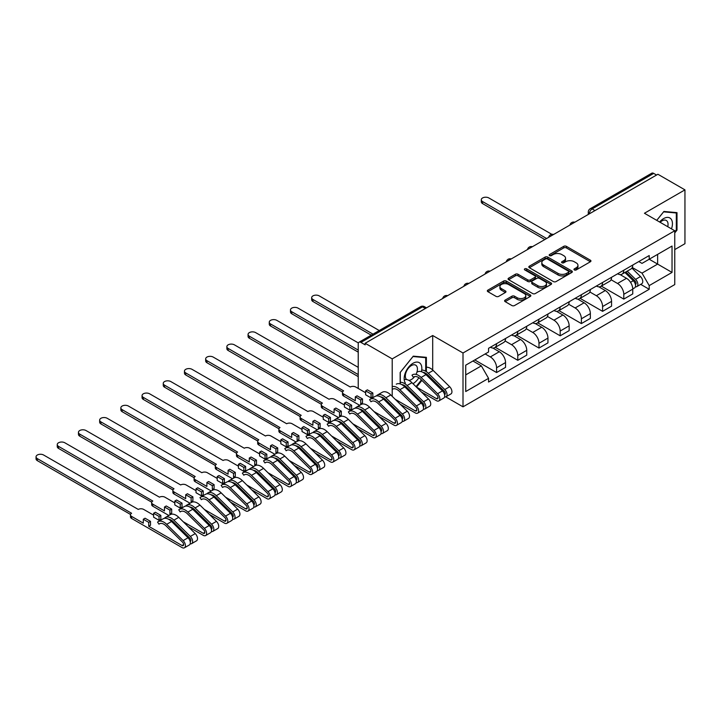 <?xml version="1.0" encoding="UTF-8"?>
<svg xmlns="http://www.w3.org/2000/svg" width="721" height="721" viewBox="0 0 721 721"><rect width="100%" height="100%" fill="white"/><g stroke="black" fill="none" stroke-linecap="round" stroke-linejoin="round"><path stroke-width="1.08" d="M574.358 269.933A1.325 0.766 0 0 0 576.223 269.933L590.4 261.75A1.884 1.091 0 0 0 590.95 260.975A1.884 1.091 0 0 0 590.4 260.209L566.391 246.339A1.884 1.091 0 0 0 563.723 246.339L549.546 254.522A1.325 0.766 0 0 0 549.159 255.063A1.325 0.766 0 0 0 549.546 255.604A1.325 0.766 0 0 0 551.412 255.604L553.25 254.54A6.038 3.488 0 0 1 561.785 254.54L563.786 255.703A6.038 3.488 0 0 1 565.552 258.163A6.038 3.488 0 0 1 563.786 260.632L561.956 261.687A1.325 0.766 0 0 0 561.569 262.228A1.325 0.766 0 0 0 561.956 262.768A1.325 0.766 0 0 0 563.822 262.768L565.652 261.705A6.038 3.488 0 0 1 574.195 261.705L576.196 262.859A6.038 3.488 0 0 1 577.963 265.328A6.038 3.488 0 0 1 576.196 267.788L574.358 268.852A1.325 0.766 0 0 0 573.97 269.393A1.325 0.766 0 0 0 574.358 269.933L574.358 268.852M505.16 300.098A1.884 1.091 0 0 0 504.601 300.873A1.884 1.091 0 0 0 505.16 301.639L511.892 305.533A1.884 1.091 0 0 0 514.56 305.533L530.305 296.439A1.884 1.091 0 0 0 530.854 295.673A1.884 1.091 0 0 0 530.305 294.907L506.286 281.037A1.884 1.091 0 0 0 503.618 281.037L487.883 290.13A1.884 1.091 0 0 0 487.324 290.896A1.884 1.091 0 0 0 487.883 291.672L496.021 296.367A1.884 1.091 0 0 0 498.689 296.367L505.421 292.474A1.884 1.091 0 0 0 505.971 291.708A1.884 1.091 0 0 0 505.421 290.933L501.383 288.607A5.047 2.911 0 0 1 499.905 286.543A5.047 2.911 0 0 1 503.024 283.858A5.047 2.911 0 0 1 508.521 284.489L524.329 293.609A5.047 2.911 0 0 1 525.807 295.673A5.047 2.911 0 0 1 522.698 298.368A5.047 2.911 0 0 1 517.191 297.737L514.56 296.214A1.884 1.091 0 0 0 511.892 296.214L505.16 300.098L505.16 301.639M463.008 353.002L432.699 335.508L392.206 358.887L365.159 343.268L657.903 174.257L684.95 189.866L644.448 213.254L674.757 230.756L463.008 353.002L463.008 406.833L674.757 284.579L674.757 230.756M553.377 281.578A1.884 1.091 0 0 0 556.053 281.578L571.789 272.493A1.884 1.091 0 0 0 572.339 271.718A1.884 1.091 0 0 0 571.789 270.952L547.78 257.082A1.884 1.091 0 0 0 545.112 257.082L529.367 266.175A1.884 1.091 0 0 0 528.817 266.941A1.884 1.091 0 0 0 529.367 267.716L553.377 281.578M525.294 270.213A1.325 0.766 0 0 1 526.636 270.402L551.024 284.48L535.306 293.555A1.884 1.091 0 0 1 532.639 293.555L508.62 279.694L508.62 278.153A1.884 1.091 0 0 0 508.071 278.919A1.884 1.091 0 0 0 508.62 279.694M508.62 278.153L515.362 274.259A1.884 1.091 0 0 1 518.029 274.259L527.763 279.883A1.884 1.091 0 0 0 530.44 279.883L534.901 277.306A1.884 1.091 0 0 0 535.46 276.531A1.884 1.091 0 0 0 534.901 275.764L524.762 269.906A1.325 0.766 0 0 1 524.383 269.375A1.325 0.766 0 0 1 525.194 268.663A1.325 0.766 0 0 1 526.636 268.834L551.042 282.929A1.884 1.091 0 0 1 551.601 283.695A1.884 1.091 0 0 1 551.042 284.471L551.042 282.929M674.757 249.583L684.95 243.698L684.95 189.866M445.767 396.874L463.008 406.833M402.669 406.671L403.553 406.166M423.876 394.432L424.75 393.918M365.159 343.268L365.159 344.845L360.942 342.412A3.848 2.217 -120 0 0 359.022 342.223A3.848 2.217 -120 0 0 358.229 343.98L358.229 388.394A3.848 2.217 -120 0 0 358.229 388.466M392.206 358.887L392.206 396.343M392.206 406.157L392.206 407.608M594.978 210.586L592.121 208.937A3.848 2.217 60 0 0 590.202 208.748L651.766 173.202A3.848 2.217 60 0 1 653.695 173.391L592.121 208.937A3.848 2.217 120 0 0 589.408 213.65L589.408 213.804M656.543 175.041L653.695 173.391M623.791 270.222A8.841 5.101 60 0 1 621.962 274.187L630.929 269.014A8.841 5.101 -120 0 0 632.759 265.04M611.057 279.739L617.537 283.479A8.841 5.101 60 0 1 623.791 294.312L632.759 289.13A8.841 5.101 -120 0 0 626.513 278.306L620.087 274.593M632.759 289.13L632.759 293.916L623.791 299.098L601.305 286.111M621.962 274.187A8.841 5.101 60 0 1 617.609 273.791M623.791 294.312L623.791 299.098M602.585 282.461A8.841 5.101 60 0 1 600.755 286.426L609.732 281.253A8.841 5.101 -120 0 0 611.561 277.279M580.108 298.359L602.594 311.337L611.561 306.155L611.561 301.369A8.841 5.101 -120 0 0 605.307 290.545L598.89 286.841M600.755 286.426A8.841 5.101 60 0 1 596.402 286.03M589.859 291.978L596.339 295.718A8.841 5.101 60 0 1 602.594 306.551L602.594 311.337M581.387 294.7A8.841 5.101 60 0 1 579.558 298.674L588.525 293.492A8.841 5.101 -120 0 0 590.355 289.527M558.901 310.598L581.387 323.576L590.355 318.403L590.355 313.617A8.841 5.101 -120 0 0 584.109 302.784L577.683 299.08M579.558 298.674A8.841 5.101 60 0 1 575.205 298.269M568.653 304.226L575.133 307.966A8.841 5.101 60 0 1 581.387 318.79L581.387 323.576M560.181 306.939A8.841 5.101 60 0 1 558.351 310.913L567.328 305.731A8.841 5.101 -120 0 0 569.157 301.766M537.704 322.837L560.19 335.815L569.157 330.642L569.157 325.856A8.841 5.101 -120 0 0 562.903 315.023L556.486 311.319M558.351 310.913A8.841 5.101 60 0 1 553.998 310.517M547.455 316.465L553.935 320.205A8.841 5.101 60 0 1 560.19 331.029L560.19 335.815M538.984 319.187A8.841 5.101 60 0 1 537.154 323.152L546.121 317.97A8.841 5.101 -120 0 0 547.951 314.005M516.497 335.076L538.984 348.063L547.951 342.881L547.951 338.095A8.841 5.101 -120 0 0 541.705 327.262L535.279 323.558M537.154 323.152A8.841 5.101 60 0 1 532.801 322.756M526.258 328.704L532.729 332.444A8.841 5.101 60 0 1 538.984 343.277L538.984 348.063M517.786 331.426A8.841 5.101 60 0 1 515.948 335.391L524.924 330.218A8.841 5.101 -120 0 0 526.754 326.243M495.3 347.315L517.786 360.302L526.754 355.12L526.754 350.334A8.841 5.101 -120 0 0 520.499 339.51L514.082 335.797M515.948 335.391A8.841 5.101 60 0 1 511.595 334.995M505.051 340.943L511.531 344.683A8.841 5.101 60 0 1 517.786 355.516L517.786 360.302M496.58 343.665A8.841 5.101 60 0 1 494.75 347.63L503.718 342.457A8.841 5.101 -120 0 0 505.547 338.482M474.769 359.95L496.58 372.541L505.547 367.359L505.547 362.573A8.841 5.101 -120 0 0 499.302 351.749L492.876 348.036M494.75 347.63A8.841 5.101 60 0 1 490.397 347.234M485.161 353.948L490.325 356.922A8.841 5.101 60 0 1 496.58 367.755L496.58 372.541M638.806 261.552L642.005 263.39L672.035 246.05L657.633 254.369L657.633 264.102L642.005 273.124L632.263 267.5M465.73 374.893L481.358 365.871L488.559 378.345L465.73 391.53L465.73 365.168L488.559 351.983L488.559 348.297L649.206 255.549L649.206 259.236L672.035 272.421L649.206 285.597L642.005 273.124M672.035 246.05L672.035 272.421M488.559 378.345L488.559 382.031L649.206 289.292L649.206 285.597M674.757 232.91L677.001 230.116L677.001 212.632L663.888 211.46L656.741 220.347M432.699 335.508L432.699 369.999M432.699 379.796L432.699 381.247M408.699 390.719L410.312 390.863M426.381 371.685L426.381 357.328L413.268 356.156L400.155 372.469L400.155 383.905M426.291 374.92L426.381 373.739M416.477 387.132L421.893 380.4M481.358 365.871L472.931 361.005M640.69 284.371L649.206 289.292M676.316 229.729L677.001 230.116M425.895 374.523L426.381 374.812M574.889 270.114L576.196 269.357A6.038 3.488 0 0 0 577.963 266.896L577.963 265.328M565.552 258.163L565.552 259.731A6.038 3.488 0 0 1 563.786 262.201L562.479 262.949M590.373 261.759L566.391 247.907A1.884 1.091 0 0 0 563.723 247.907L550.069 255.793M571.762 272.502L547.78 258.659A1.884 1.091 0 0 0 545.112 258.659L529.394 267.725M568.454 272.259A1.325 0.766 0 0 0 568.842 271.718A1.325 0.766 0 0 0 568.454 271.177L547.374 259.01A1.325 0.766 0 0 0 545.509 259.01L543.58 260.128A6.038 3.488 0 0 0 541.804 262.597A6.038 3.488 0 0 0 543.58 265.058L557.982 273.376A6.038 3.488 0 0 0 566.517 273.376L568.454 272.259L568.454 273.827A1.325 0.766 0 0 0 568.842 273.286L568.842 271.718M541.804 262.597L541.804 264.165A6.038 3.488 0 0 0 543.58 266.626L543.58 265.058M568.454 273.827L566.517 274.944A6.038 3.488 0 0 1 557.982 274.944L543.58 266.626M508.647 279.703L515.362 275.828L515.362 274.259M535.46 276.531L535.46 278.099A1.884 1.091 0 0 1 534.901 278.874L530.44 281.451A1.884 1.091 0 0 1 527.763 281.451L518.029 275.828A1.884 1.091 0 0 0 515.362 275.828M537.875 285.714A5.047 2.911 0 0 0 543.373 286.354A5.047 2.911 0 0 0 546.491 283.659A5.047 2.911 0 0 0 545.013 281.596L539.443 278.378A1.884 1.091 0 0 0 536.775 278.378L532.305 280.965A1.884 1.091 0 0 0 531.747 281.731A1.884 1.091 0 0 0 532.305 282.506L537.875 285.714L537.875 287.291A5.047 2.911 0 0 0 543.373 287.922A5.047 2.911 0 0 0 546.491 285.228L546.491 283.659M531.747 281.731L531.747 283.299A1.884 1.091 0 0 0 532.305 284.074L532.305 282.506M537.875 287.291L532.305 284.074M525.807 295.673L525.807 297.241A5.047 2.911 0 0 1 522.698 299.936A5.047 2.911 0 0 1 517.191 299.305L514.56 297.782A1.884 1.091 0 0 0 511.892 297.782L505.178 301.657M499.905 286.543L499.905 288.112A5.047 2.911 0 0 0 501.383 290.175L501.383 288.607M505.394 292.492L501.383 290.175M530.277 296.457L506.286 282.605A1.884 1.091 0 0 0 503.618 282.605L487.901 291.681L487.883 290.13M624.936 272.475L633.281 280.712A4.804 2.776 60 0 1 634.552 287.913L632.759 288.95M626.594 274.115L630.136 276.161M551.844 234.334L488.838 197.951A4.425 2.551 -0 0 0 484.016 197.401A4.425 2.551 -0 0 0 481.286 199.762A4.425 2.551 -0 0 0 482.583 201.565L546.59 238.516M625.855 271.934L635.003 280.965A2.307 1.334 60 0 1 635.616 284.416A2.307 1.334 60 0 1 635.399 284.507M627.243 271.141L635.598 279.378A4.804 2.776 60 0 1 636.859 286.579A4.804 2.776 60 0 1 635.408 286.742M631.92 268.095L640.491 276.558A4.804 2.776 60 0 1 641.753 283.759L636.859 286.579M544.824 239.543L482.583 203.601A4.425 2.551 180 0 1 481.286 201.799L481.286 199.762M671.485 228.863A12.491 7.21 120 0 0 671.26 219.274A12.491 7.21 120 0 0 659.607 222.005M667.754 226.709A8.553 4.939 120 0 0 667.24 221.347A8.553 4.939 120 0 0 666.276 220.455A8.553 4.939 120 0 0 660.13 222.302M656.768 220.365L663.608 211.848L676.316 212.983L676.316 229.927L674.757 231.874M675.478 212.497L676.316 212.983M421.425 371.685A12.491 7.21 120 0 0 420.649 363.961A12.491 7.21 120 0 0 408.582 367.196A12.491 7.21 120 0 0 405.346 382.995M416.017 374.37A8.553 4.939 120 0 0 416.63 366.034A8.553 4.939 120 0 0 415.666 365.15A8.553 4.939 120 0 0 407.707 369.143A8.553 4.939 120 0 0 406.148 379.066A8.553 4.939 120 0 0 406.572 379.561M409.555 390.115L407.942 389.971M400.29 383.942L400.29 372.351L412.998 356.535L425.705 357.67L425.705 371.243M424.858 357.183L425.705 357.67M425.705 373.289L425.705 374.343M421.425 379.94L416.017 386.672M412.989 383.689A12.491 7.21 120 0 0 418.883 377.687M408.852 380.355A8.553 4.939 120 0 0 414.602 376.605M379.255 330.542L319.223 295.88A4.425 2.551 -0 0 0 314.401 295.322A4.425 2.551 -0 0 0 311.67 297.683A4.425 2.551 -0 0 0 312.968 299.485L373 334.147M371.234 335.166L312.968 301.531A4.425 2.551 180 0 1 311.67 299.72L311.67 297.683M416.414 387.069L436.439 398.632A2.307 1.334 -120 0 0 437.593 398.749A2.307 1.334 -120 0 0 436.989 395.288L420.496 379.021A9.031 5.218 -120 0 0 413.845 376.921M413.358 377.272L411.979 375.199A11.536 6.66 60 0 1 412.601 374.758A11.536 6.66 60 0 1 421.091 377.444L437.575 393.702A4.804 2.776 60 0 1 438.846 400.912A4.804 2.776 60 0 1 436.439 400.669L421.397 391.99M417.495 371.928A11.536 6.66 60 0 1 425.985 374.614L442.469 390.881A4.804 2.776 60 0 1 443.739 398.082L438.846 400.912M435.781 384.284L439.323 386.33M358.4 342.98L298.016 308.119A4.425 2.551 -0 0 0 293.204 307.57A4.425 2.551 -0 0 0 290.473 309.922A4.425 2.551 -0 0 0 291.762 311.733L358.229 350.1M422.975 372.342A9.031 5.218 60 0 1 427.706 374.866L444.19 391.124A2.307 1.334 60 0 1 444.794 394.585A2.307 1.334 60 0 1 444.587 394.666M421.722 370.062A11.536 6.66 60 0 1 428.292 373.28L444.776 389.547A4.804 2.776 60 0 1 446.047 396.748A4.804 2.776 60 0 1 444.596 396.901M426.381 367.25A11.536 6.66 60 0 1 433.186 370.459L449.67 386.717A4.804 2.776 60 0 1 450.94 393.927L446.047 396.748M358.229 352.136L291.762 313.77A4.425 2.551 180 0 1 290.473 311.968L290.473 309.922M395.216 399.308L415.242 410.871A2.307 1.334 -120 0 0 416.396 410.988A2.307 1.334 -120 0 0 415.783 407.527L399.299 391.26A9.031 5.218 -120 0 0 392.648 389.16M396.289 384.167A11.536 6.66 60 0 1 404.778 386.853L421.262 403.12A4.804 2.776 60 0 1 422.533 410.321L417.639 413.151A4.804 2.776 60 0 1 415.242 412.908L400.2 404.229M392.206 386.645A11.536 6.66 60 0 1 399.885 389.682L416.377 405.941A4.804 2.776 60 0 1 417.639 413.151M414.584 396.523L418.117 398.569M358.229 367.359L276.819 320.358A4.425 2.551 -0 0 0 271.997 319.809A4.425 2.551 -0 0 0 269.266 322.17A4.425 2.551 -0 0 0 270.564 323.972L358.229 374.578M401.777 384.59A9.031 5.218 60 0 1 406.5 387.105L422.984 403.372A2.307 1.334 60 0 1 423.597 406.824A2.307 1.334 60 0 1 423.389 406.914M400.29 382.319A11.536 6.66 60 0 1 407.095 385.519L423.578 401.786A4.804 2.776 60 0 1 424.849 408.987A4.804 2.776 60 0 1 423.389 409.149M404.22 379.688A11.536 6.66 60 0 1 411.979 382.698L428.472 398.965A4.804 2.776 60 0 1 429.734 406.166L424.849 408.987M358.229 376.623L270.564 326.009A4.425 2.551 180 0 1 269.266 324.207L269.266 322.17M365.628 392.747L355.714 387.015A3.848 2.217 -0 0 0 350.271 387.015L255.613 332.597A4.425 2.551 -0 0 0 250.8 332.048A4.425 2.551 -0 0 0 248.069 334.409A4.425 2.551 -0 0 0 249.367 336.211L343.62 390.863A3.848 2.217 -0 0 0 342.493 392.431A3.848 2.217 -0 0 0 343.62 393.999L355.3 400.75L355.3 396.829L360.743 399.966L360.743 403.886L362.51 402.868L362.51 398.947L357.066 395.802L355.3 396.829M365.628 390.863L371.072 393.999L372.838 392.981L367.404 389.845L365.628 390.863L365.628 394.784L371.072 397.929L372.838 396.901L373.532 397.307M374.01 411.547L394.036 423.11A2.307 1.334 -120 0 0 395.189 423.227A2.307 1.334 -120 0 0 394.585 419.766L378.092 403.499A9.031 5.218 -120 0 0 371.441 401.399A9.031 5.218 -120 0 0 370.954 401.75L369.576 399.686A11.536 6.66 60 0 1 370.197 399.236A11.536 6.66 60 0 1 378.687 401.921L395.171 418.189A4.804 2.776 60 0 1 396.442 425.39A4.804 2.776 60 0 1 394.036 425.156L378.994 416.468M371.991 401.155L370.954 401.75M370.197 399.236L375.091 396.415A11.536 6.66 60 0 1 383.581 399.101L400.065 415.359A4.804 2.776 60 0 1 401.336 422.569L396.442 425.39M360.743 403.886L361.464 404.301M393.378 408.762L396.92 410.808M380.571 396.829A9.031 5.218 60 0 1 385.302 399.344L401.786 415.611A2.307 1.334 60 0 1 402.39 419.063A2.307 1.334 60 0 1 402.183 419.153M377.011 395.874L376.777 395.523A11.536 6.66 60 0 1 377.398 395.081A11.536 6.66 60 0 1 385.888 397.767L402.372 414.025A4.804 2.776 60 0 1 403.643 421.235A4.804 2.776 60 0 1 402.192 421.388M377.398 395.081L382.292 392.251A11.536 6.66 60 0 1 390.782 394.937L407.266 411.204A4.804 2.776 60 0 1 408.537 418.405L403.643 421.235M359.671 405.31L343.62 396.045A3.848 2.217 180 0 1 342.493 394.468L342.493 392.431M342.547 392.053L249.367 338.248A4.425 2.551 180 0 1 248.069 336.446L248.069 334.409M372.838 392.981L372.838 396.901M371.072 393.999L371.072 397.929M360.743 399.966L362.51 398.947M344.431 404.986L334.508 399.263A3.848 2.217 -0 0 0 329.073 399.263L234.415 344.845A4.425 2.551 -0 0 0 229.593 344.287A4.425 2.551 -0 0 0 226.863 346.648A4.425 2.551 -0 0 0 228.16 348.45L322.413 403.102A3.848 2.217 -0 0 0 321.287 404.67A3.848 2.217 -0 0 0 322.413 406.238L334.102 412.989L334.102 409.068L339.537 412.205L339.537 416.125L341.303 415.107L341.303 411.186L335.869 408.05L334.102 409.068M344.431 403.102L349.865 406.238L351.632 405.22L346.197 402.084L344.431 403.102L344.431 407.023L349.865 410.168L351.632 409.149L352.335 409.546M352.812 423.795L372.838 435.349A2.307 1.334 -120 0 0 373.992 435.466A2.307 1.334 -120 0 0 373.379 432.005L356.895 415.747A9.031 5.218 -120 0 0 350.244 413.638A9.031 5.218 -120 0 0 349.757 413.989L348.369 411.925A11.536 6.66 60 0 1 348.991 411.475A11.536 6.66 60 0 1 357.481 414.16L373.974 430.428A4.804 2.776 60 0 1 375.235 437.629A4.804 2.776 60 0 1 372.838 437.395L357.796 428.707M350.794 413.394L349.757 413.989M348.991 411.475L353.885 408.654A11.536 6.66 60 0 1 362.375 411.34L378.867 427.598A4.804 2.776 60 0 1 380.129 434.808L375.235 437.629M339.537 416.125L340.258 416.549M372.18 421.01L375.713 423.047M359.373 409.068A9.031 5.218 60 0 1 364.096 411.583L380.58 427.85A2.307 1.334 60 0 1 381.193 431.311A2.307 1.334 60 0 1 380.985 431.392M355.814 408.113L355.579 407.762A11.536 6.66 60 0 1 356.201 407.32A11.536 6.66 60 0 1 364.691 410.006L381.175 426.264A4.804 2.776 60 0 1 382.445 433.474A4.804 2.776 60 0 1 380.994 433.627M356.201 407.32L361.086 404.49A11.536 6.66 60 0 1 369.576 407.176L386.068 423.443A4.804 2.776 60 0 1 387.33 430.644L382.445 433.474M338.473 417.549L322.413 408.284A3.848 2.217 180 0 1 321.287 406.716L321.287 404.67M321.341 404.292L228.16 350.496A4.425 2.551 180 0 1 226.863 348.685L226.863 346.648M351.632 405.22L351.632 409.149M349.865 406.238L349.865 410.168M339.537 412.205L341.303 411.186M323.233 417.225L313.311 411.502A3.848 2.217 -0 0 0 307.867 411.502L213.209 357.084A4.425 2.551 -0 0 0 208.396 356.525A4.425 2.551 -0 0 0 205.665 358.887A4.425 2.551 -0 0 0 206.963 360.689L301.216 415.341A3.848 2.217 -0 0 0 300.089 416.909A3.848 2.217 -0 0 0 301.216 418.486L312.896 425.228L312.896 421.307L318.34 424.444L318.34 428.373L320.106 427.346L320.106 423.425L314.662 420.289L312.896 421.307M323.233 415.341L328.668 418.486L330.434 417.459L325 414.323L323.233 415.341L323.233 419.271L328.668 422.407L330.434 421.388L331.128 421.794M331.606 436.034L351.632 447.597A2.307 1.334 -120 0 0 352.785 447.705A2.307 1.334 -120 0 0 352.181 444.253L335.689 427.986A9.031 5.218 -120 0 0 329.037 425.886A9.031 5.218 -120 0 0 328.551 426.228L327.172 424.164A11.536 6.66 60 0 1 327.794 423.714A11.536 6.66 60 0 1 336.283 426.399L352.767 442.667A4.804 2.776 60 0 1 354.038 449.868A4.804 2.776 60 0 1 351.632 449.634L336.59 440.946M329.587 425.633L328.551 426.228M327.794 423.714L332.687 420.893A11.536 6.66 60 0 1 341.177 423.578L357.661 439.846A4.804 2.776 60 0 1 358.932 447.047L354.038 449.868M318.34 428.373L319.061 428.788M350.974 433.249L354.516 435.295M338.176 421.307A9.031 5.218 60 0 1 342.899 423.822L359.382 440.089A2.307 1.334 60 0 1 359.986 443.55A2.307 1.334 60 0 1 359.779 443.631M334.607 420.361L334.373 420.01A11.536 6.66 60 0 1 334.995 419.559A11.536 6.66 60 0 1 343.484 422.245L359.968 438.512A4.804 2.776 60 0 1 361.239 445.713A4.804 2.776 60 0 1 359.788 445.866M334.995 419.559L339.888 416.738A11.536 6.66 60 0 1 348.378 419.415L364.862 435.682A4.804 2.776 60 0 1 366.133 442.892L361.239 445.713M317.267 429.797L301.216 420.523A3.848 2.217 180 0 1 300.089 418.955L300.089 416.909M300.143 416.531L206.963 362.735A4.425 2.551 180 0 1 205.665 360.924L205.665 358.887M330.434 417.459L330.434 421.388M328.668 418.486L328.668 422.407M318.34 424.444L320.106 423.425M302.027 429.464L292.104 423.741A3.848 2.217 -0 0 0 286.67 423.741L192.011 369.323A4.425 2.551 -0 0 0 187.19 368.773A4.425 2.551 -0 0 0 184.459 371.126A4.425 2.551 -0 0 0 185.757 372.937L280.009 427.589A3.848 2.217 -0 0 0 278.883 429.157A3.848 2.217 -0 0 0 280.009 430.725L291.699 437.476L291.699 433.546L297.133 436.683L297.133 440.612L298.9 439.594L298.9 435.664L293.465 432.528L291.699 433.546M302.027 427.589L307.461 430.725L309.228 429.707L303.793 426.562L302.027 427.589L302.027 431.509L307.461 434.646L309.228 433.627L309.931 434.033M310.409 448.273L330.434 459.836A2.307 1.334 -120 0 0 331.588 459.953A2.307 1.334 -120 0 0 330.975 456.492L314.491 440.225A9.031 5.218 -120 0 0 307.84 438.125A9.031 5.218 -120 0 0 307.353 438.476L305.965 436.403A11.536 6.66 60 0 1 306.587 435.962A11.536 6.66 60 0 1 315.077 438.647L331.57 454.906A4.804 2.776 60 0 1 332.832 462.116A4.804 2.776 60 0 1 330.434 461.873L315.392 453.194M308.39 437.872L307.353 438.476M306.587 435.962L311.481 433.132A11.536 6.66 60 0 1 319.971 435.817L336.464 452.085A4.804 2.776 60 0 1 337.725 459.286L332.832 462.116M297.133 440.612L297.854 441.027M329.776 445.488L333.309 447.534M316.97 433.546A9.031 5.218 60 0 1 321.692 436.07L338.176 452.328A2.307 1.334 60 0 1 338.789 455.789A2.307 1.334 60 0 1 338.582 455.87M313.41 432.6L313.175 432.249A11.536 6.66 60 0 1 313.797 431.798A11.536 6.66 60 0 1 322.287 434.484L338.771 450.751A4.804 2.776 60 0 1 340.042 457.952A4.804 2.776 60 0 1 338.591 458.105M313.797 431.798L318.682 428.977A11.536 6.66 60 0 1 327.172 431.663L343.665 447.921A4.804 2.776 60 0 1 344.926 455.131L340.042 457.952M296.07 442.036L280.009 432.762A3.848 2.217 180 0 1 278.883 431.194L278.883 429.157M278.937 428.77L185.757 374.974A4.425 2.551 180 0 1 184.459 373.172L184.459 371.126M309.228 429.707L309.228 433.627M307.461 430.725L307.461 434.646M297.133 436.683L298.9 435.664M280.829 441.712L270.907 435.98A3.848 2.217 -0 0 0 265.463 435.98L170.805 381.562A4.425 2.551 -0 0 0 165.992 381.012A4.425 2.551 -0 0 0 163.261 383.365A4.425 2.551 -0 0 0 164.559 385.176L258.812 439.828A3.848 2.217 -0 0 0 257.685 441.396A3.848 2.217 -0 0 0 258.812 442.964L270.492 449.715L270.492 445.785L275.936 448.931L275.936 452.851L277.702 451.833L277.702 447.903L272.259 444.767L270.492 445.785M280.829 439.828L286.264 442.964L288.03 441.946L282.596 438.81L280.829 439.828L280.829 443.748L286.264 446.885L288.03 445.866L288.724 446.272M289.202 460.512L309.228 472.075A2.307 1.334 -120 0 0 310.381 472.192A2.307 1.334 -120 0 0 309.778 468.731L293.285 452.464A9.031 5.218 -120 0 0 286.634 450.364A9.031 5.218 -120 0 0 286.147 450.715L284.768 448.642A11.536 6.66 60 0 1 285.39 448.201A11.536 6.66 60 0 1 293.88 450.886L310.363 467.145A4.804 2.776 60 0 1 311.634 474.355A4.804 2.776 60 0 1 309.228 474.112L294.186 465.433M287.183 450.12L286.147 450.715M285.39 448.201L290.284 445.371A11.536 6.66 60 0 1 298.773 448.056L315.257 464.324A4.804 2.776 60 0 1 316.528 471.525L311.634 474.355M275.936 452.851L276.657 453.266M308.57 457.727L312.112 459.773M295.772 445.794A9.031 5.218 60 0 1 300.495 448.309L316.979 464.576A2.307 1.334 60 0 1 317.582 468.028A2.307 1.334 60 0 1 317.375 468.118M292.203 444.839L291.969 444.487A11.536 6.66 60 0 1 292.591 444.037A11.536 6.66 60 0 1 301.081 446.723L317.564 462.99A4.804 2.776 60 0 1 318.835 470.191A4.804 2.776 60 0 1 317.384 470.344M292.591 444.037L297.485 441.216A11.536 6.66 60 0 1 305.974 443.902L322.458 460.169A4.804 2.776 60 0 1 323.729 467.37L318.835 470.191M274.863 454.275L258.812 445.001A3.848 2.217 180 0 1 257.685 443.433L257.685 441.396M257.739 441.018L164.559 387.213A4.425 2.551 180 0 1 163.261 385.411L163.261 383.365M288.03 441.946L288.03 445.866M286.264 442.964L286.264 446.885M275.936 448.931L277.702 447.903M259.623 453.951L249.7 448.219A3.848 2.217 -0 0 0 244.266 448.219L149.607 393.801A4.425 2.551 -0 0 0 144.786 393.251A4.425 2.551 -0 0 0 142.055 395.613A4.425 2.551 -0 0 0 143.353 397.415L237.606 452.067A3.848 2.217 -0 0 0 236.479 453.635A3.848 2.217 -0 0 0 237.606 455.203L249.295 461.954L249.295 458.033L254.729 461.17L254.729 465.09L256.496 464.072L256.496 460.151L251.061 457.006L249.295 458.033M259.623 452.067L265.058 455.203L266.824 454.185L261.39 451.049L259.623 452.067L259.623 455.987L265.058 459.124L266.824 458.105L267.527 458.511M268.005 472.751L288.03 484.314A2.307 1.334 -120 0 0 289.184 484.431A2.307 1.334 -120 0 0 288.571 480.97L272.087 464.703A9.031 5.218 -120 0 0 265.436 462.603A9.031 5.218 -120 0 0 264.949 462.954L263.562 460.89A11.536 6.66 60 0 1 264.183 460.44A11.536 6.66 60 0 1 272.673 463.125L289.166 479.393A4.804 2.776 60 0 1 290.428 486.594A4.804 2.776 60 0 1 288.03 486.36L272.989 477.672M265.986 462.359L264.949 462.954M264.183 460.44L269.077 457.619A11.536 6.66 60 0 1 277.567 460.295L294.06 476.563A4.804 2.776 60 0 1 295.322 483.773L290.428 486.594M254.729 465.09L255.45 465.505M287.373 469.966L290.914 472.012M274.566 458.033A9.031 5.218 60 0 1 279.288 460.548L295.772 476.815A2.307 1.334 60 0 1 296.385 480.267A2.307 1.334 60 0 1 296.178 480.357M271.006 457.078L270.772 456.726A11.536 6.66 60 0 1 271.393 456.285A11.536 6.66 60 0 1 279.883 458.962L296.367 475.229A4.804 2.776 60 0 1 297.638 482.439A4.804 2.776 60 0 1 296.187 482.592M271.393 456.285L276.278 453.455A11.536 6.66 60 0 1 284.768 456.141L301.261 472.408A4.804 2.776 60 0 1 302.523 479.609L297.638 482.439M253.666 466.514L237.606 457.249A3.848 2.217 180 0 1 236.479 455.672L236.479 453.635M236.542 453.257L143.353 399.452A4.425 2.551 180 0 1 142.055 397.65L142.055 395.613M266.824 454.185L266.824 458.105M265.058 455.203L265.058 459.124M254.729 461.17L256.496 460.151M238.426 466.19L228.503 460.458A3.848 2.217 -0 0 0 223.068 460.458L128.401 406.049A4.425 2.551 -0 0 0 123.588 405.49A4.425 2.551 -0 0 0 120.858 407.852A4.425 2.551 -0 0 0 122.155 409.654L216.408 464.306A3.848 2.217 -0 0 0 215.282 465.874A3.848 2.217 -0 0 0 216.408 467.442L228.088 474.193L228.088 470.272L233.532 473.409L233.532 477.329L235.298 476.311L235.298 472.39L229.864 469.254L228.088 470.272M238.426 464.306L243.86 467.442L245.627 466.424L240.192 463.288L238.426 464.306L238.426 468.226L243.86 471.372L245.627 470.344L246.321 470.75M246.798 484.999L266.824 496.553A2.307 1.334 -120 0 0 267.978 496.67A2.307 1.334 -120 0 0 267.374 493.209L250.881 476.951A9.031 5.218 -120 0 0 244.23 474.842A9.031 5.218 -120 0 0 243.743 475.193L242.364 473.129A11.536 6.66 60 0 1 242.986 472.679A11.536 6.66 60 0 1 251.476 475.364L267.96 491.632A4.804 2.776 60 0 1 269.23 498.833A4.804 2.776 60 0 1 266.824 498.599L251.782 489.91M244.78 474.598L243.743 475.193M242.986 472.679L247.88 469.858A11.536 6.66 60 0 1 256.37 472.543L272.853 488.802A4.804 2.776 60 0 1 274.124 496.012L269.23 498.833M233.532 477.329L234.253 477.753M266.166 482.205L269.708 484.251M253.368 470.272A9.031 5.218 60 0 1 258.091 472.787L274.575 489.054A2.307 1.334 60 0 1 275.179 492.515A2.307 1.334 60 0 1 274.971 492.596M249.799 469.317L249.565 468.965A11.536 6.66 60 0 1 250.187 468.524A11.536 6.66 60 0 1 258.677 471.21L275.161 487.468A4.804 2.776 60 0 1 276.431 494.678A4.804 2.776 60 0 1 274.98 494.831M250.187 468.524L255.081 465.694A11.536 6.66 60 0 1 263.571 468.38L280.054 484.647A4.804 2.776 60 0 1 281.325 491.848L276.431 494.678M232.459 478.753L216.408 469.488A3.848 2.217 180 0 1 215.282 467.92L215.282 465.874M215.336 465.496L122.155 411.691A4.425 2.551 180 0 1 120.858 409.889L120.858 407.852M245.627 466.424L245.627 470.344M243.86 467.442L243.86 471.372M233.532 473.409L235.298 472.39M217.219 478.429L207.297 472.706A3.848 2.217 -0 0 0 201.862 472.706L107.204 418.288A4.425 2.551 -0 0 0 102.382 417.729A4.425 2.551 -0 0 0 99.651 420.091A4.425 2.551 -0 0 0 100.949 421.893L195.202 476.545A3.848 2.217 -0 0 0 194.075 478.113A3.848 2.217 -0 0 0 195.202 479.69L206.891 486.432L206.891 482.511L212.325 485.648L212.325 489.577L214.092 488.55L214.092 484.629L208.657 481.493L206.891 482.511M217.219 476.545L222.654 479.69L224.42 478.663L218.986 475.527L217.219 476.545L217.219 480.474L222.654 483.611L224.42 482.592L225.123 482.989M225.601 497.238L245.627 508.801A2.307 1.334 -120 0 0 246.78 508.909A2.307 1.334 -120 0 0 246.167 505.457L229.684 489.189A9.031 5.218 -120 0 0 223.032 487.09A9.031 5.218 -120 0 0 222.546 487.432L221.158 485.368A11.536 6.66 60 0 1 221.78 484.918A11.536 6.66 60 0 1 230.269 487.603L246.762 503.871A4.804 2.776 60 0 1 248.024 511.072A4.804 2.776 60 0 1 245.627 510.838L230.585 502.149M223.582 486.837L222.546 487.432M221.78 484.918L226.673 482.097A11.536 6.66 60 0 1 235.163 484.782L251.656 501.05A4.804 2.776 60 0 1 252.918 508.251L248.024 511.072M212.325 489.577L213.046 489.992M244.969 494.453L248.511 496.49M232.162 482.511A9.031 5.218 60 0 1 236.885 485.026L253.368 501.293A2.307 1.334 60 0 1 253.981 504.754A2.307 1.334 60 0 1 253.774 504.835M228.602 481.556L228.368 481.213A11.536 6.66 60 0 1 228.99 480.763A11.536 6.66 60 0 1 237.479 483.449L253.963 499.716A4.804 2.776 60 0 1 255.234 506.917A4.804 2.776 60 0 1 253.783 507.07M228.99 480.763L233.883 477.942A11.536 6.66 60 0 1 242.373 480.619L258.857 496.886A4.804 2.776 60 0 1 260.128 504.096L255.234 506.917M211.262 491.001L195.202 481.727A3.848 2.217 180 0 1 194.075 480.159L194.075 478.113M194.138 477.735L100.949 423.939A4.425 2.551 180 0 1 99.651 422.127L99.651 420.091M224.42 478.663L224.42 482.592M222.654 479.69L222.654 483.611M212.325 485.648L214.092 484.629M196.022 490.668L186.099 484.945A3.848 2.217 -0 0 0 180.665 484.945L85.997 430.527A4.425 2.551 -0 0 0 81.185 429.977A4.425 2.551 -0 0 0 78.454 432.33A4.425 2.551 -0 0 0 79.752 434.132L174.004 488.784A3.848 2.217 -0 0 0 172.878 490.361A3.848 2.217 -0 0 0 174.004 491.929L185.694 498.671L185.694 494.75L191.128 497.887L191.128 501.816L192.895 500.798L192.895 496.868L187.46 493.732L185.694 494.75M196.022 488.784L201.456 491.929L203.223 490.911L197.788 487.766L196.022 488.784L196.022 492.713L201.456 495.85L203.223 494.831L203.917 495.237M204.394 509.477L224.42 521.04A2.307 1.334 -120 0 0 225.574 521.148A2.307 1.334 -120 0 0 224.97 517.696L208.477 501.428A9.031 5.218 -120 0 0 201.835 499.329A9.031 5.218 -120 0 0 201.339 499.68L199.96 497.607A11.536 6.66 60 0 1 200.582 497.166A11.536 6.66 60 0 1 209.072 499.842L225.556 516.11A4.804 2.776 60 0 1 226.827 523.32A4.804 2.776 60 0 1 224.42 523.076L209.378 514.397M202.376 499.076L201.339 499.68M200.582 497.166L205.476 494.336A11.536 6.66 60 0 1 213.966 497.021L230.45 513.289A4.804 2.776 60 0 1 231.72 520.49L226.827 523.32M191.128 501.816L191.849 502.231M223.762 506.692L227.304 508.738M210.965 494.75A9.031 5.218 60 0 1 215.687 497.274L232.171 513.532A2.307 1.334 60 0 1 232.784 516.993A2.307 1.334 60 0 1 232.568 517.074M207.396 493.804L207.161 493.452A11.536 6.66 60 0 1 207.783 493.002A11.536 6.66 60 0 1 216.273 495.688L232.757 511.955A4.804 2.776 60 0 1 234.028 519.156A4.804 2.776 60 0 1 232.577 519.309M207.783 493.002L212.677 490.181A11.536 6.66 60 0 1 221.167 492.867L237.651 509.125A4.804 2.776 60 0 1 238.921 516.335L234.028 519.156M190.056 503.24L174.004 493.966A3.848 2.217 180 0 1 172.878 492.398L172.878 490.361M172.932 489.974L79.752 436.178A4.425 2.551 180 0 1 78.454 434.375L78.454 432.33M203.223 490.911L203.223 494.831M201.456 491.929L201.456 495.85M191.128 497.887L192.895 496.868M174.815 502.916L164.893 497.184A3.848 2.217 -0 0 0 159.458 497.184L64.8 442.766A4.425 2.551 -0 0 0 59.978 442.216A4.425 2.551 -0 0 0 57.247 444.569A4.425 2.551 -0 0 0 58.545 446.38L152.798 501.032A3.848 2.217 -0 0 0 151.671 502.6A3.848 2.217 -0 0 0 152.798 504.168L164.487 510.919L164.487 506.989L169.922 510.135L169.922 514.055L171.688 513.037L171.688 509.107L166.254 505.971L164.487 506.989M174.815 501.032L180.25 504.168L182.016 503.15L176.582 500.004L174.815 501.032L174.815 504.952L180.25 508.089L182.016 507.07L182.719 507.476M183.197 521.716L203.223 533.279A2.307 1.334 -120 0 0 204.376 533.396A2.307 1.334 -120 0 0 203.764 529.935L187.28 513.667A9.031 5.218 -120 0 0 180.629 511.568A9.031 5.218 -120 0 0 180.142 511.919L178.754 509.846A11.536 6.66 60 0 1 179.376 509.405A11.536 6.66 60 0 1 187.866 512.09L204.358 528.349A4.804 2.776 60 0 1 205.62 535.559A4.804 2.776 60 0 1 203.223 535.315L188.181 526.636M181.178 511.324L180.142 511.919M179.376 509.405L184.27 506.575A11.536 6.66 60 0 1 192.759 509.26L209.252 525.528A4.804 2.776 60 0 1 210.514 532.729L205.62 535.559M169.922 514.055L170.643 514.47M202.565 518.931L206.107 520.977M189.758 506.998A9.031 5.218 60 0 1 194.481 509.513L210.974 525.78A2.307 1.334 60 0 1 211.577 529.232A2.307 1.334 60 0 1 211.37 529.322M186.198 506.043L185.964 505.691A11.536 6.66 60 0 1 186.586 505.241A11.536 6.66 60 0 1 195.076 507.926L211.559 524.194A4.804 2.776 60 0 1 212.83 531.395A4.804 2.776 60 0 1 211.379 531.548M186.586 505.241L191.48 502.42A11.536 6.66 60 0 1 199.969 505.106L216.453 521.373A4.804 2.776 60 0 1 217.724 528.574L212.83 531.395M168.858 515.479L152.798 506.205A3.848 2.217 180 0 1 151.671 504.637L151.671 502.6M151.734 502.213L58.545 448.417A4.425 2.551 180 0 1 57.247 446.614L57.247 444.569M182.016 503.15L182.016 507.07M180.25 504.168L180.25 508.089M169.922 510.135L171.688 509.107M153.618 515.154L143.695 509.423A3.848 2.217 -0 0 0 138.261 509.423L43.593 455.005A4.425 2.551 -0 0 0 38.781 454.455A4.425 2.551 -0 0 0 36.05 456.817A4.425 2.551 -0 0 0 37.348 458.619L131.601 513.271A3.848 2.217 -0 0 0 130.474 514.839A3.848 2.217 -0 0 0 131.601 516.407L143.29 523.158L143.29 519.237L148.724 522.374L148.724 526.294L150.491 525.276L150.491 521.355L145.056 518.21L143.29 519.237M153.618 513.271L159.053 516.407L160.819 515.389L155.385 512.252L153.618 513.271L153.618 517.191L159.053 520.328L160.819 519.309L161.513 519.715M148.724 526.294L182.016 545.518A2.307 1.334 -120 0 0 183.17 545.635A2.307 1.334 -120 0 0 182.566 542.174L166.073 525.906A9.031 5.218 -120 0 0 159.431 523.807A9.031 5.218 -120 0 0 158.944 524.158L157.557 522.094A11.536 6.66 60 0 1 158.178 521.643A11.536 6.66 60 0 1 166.668 524.329L183.152 540.597A4.804 2.776 60 0 1 184.423 547.798A4.804 2.776 60 0 1 182.016 547.563L131.601 518.453A3.848 2.217 180 0 1 130.474 516.876L130.474 514.839M159.972 523.563L158.944 524.158M158.178 521.643L163.072 518.823A11.536 6.66 60 0 1 171.562 521.499L188.046 537.767A4.804 2.776 60 0 1 189.317 544.977L184.423 547.798M181.359 531.17L184.9 533.216M168.561 519.237A9.031 5.218 60 0 1 173.283 521.752L189.767 538.019A2.307 1.334 60 0 1 190.38 541.471A2.307 1.334 60 0 1 190.164 541.561M164.992 518.282L164.758 517.93A11.536 6.66 60 0 1 165.379 517.489A11.536 6.66 60 0 1 173.869 520.165L190.362 536.433A4.804 2.776 60 0 1 191.624 543.643A4.804 2.776 60 0 1 190.173 543.796M165.379 517.489L170.273 514.659A11.536 6.66 60 0 1 178.763 517.345L195.247 533.612A4.804 2.776 60 0 1 196.518 540.813L191.624 543.643M130.528 514.461L37.348 460.656A4.425 2.551 180 0 1 36.05 458.853L36.05 456.817M160.819 515.389L160.819 519.309M159.053 516.407L159.053 520.328M148.724 522.374L150.491 521.355M589.544 213.722L589.408 213.65A3.848 2.217 0 0 1 588.282 212.073L588.282 214.452M517.786 355.516L526.754 350.334M538.984 343.277L547.951 338.095M560.19 331.029L569.157 325.856M581.387 318.79L590.355 313.617M602.594 306.551L611.561 301.369M496.58 367.755L505.547 362.573M490.325 356.922L499.302 351.749M511.531 344.683L520.499 339.51M532.729 332.444L541.705 327.262M553.935 320.205L562.903 315.023M575.133 307.966L584.109 302.784M596.339 295.718L605.307 290.545M617.537 283.479L626.513 278.306M574.493 222.419A3.848 2.217 120 0 0 572.789 223.393M553.286 234.658A3.848 2.217 120 0 0 551.592 235.632M532.089 246.897A3.848 2.217 120 0 0 530.386 247.88M510.883 259.136A3.848 2.217 120 0 0 509.188 260.119M489.685 271.375A3.848 2.217 120 0 0 487.982 272.358M468.479 283.614A3.848 2.217 120 0 0 466.784 284.597M447.281 295.862A3.848 2.217 120 0 0 445.578 296.836M425.363 308.516L422.506 306.867L360.942 342.412M426.49 307.858L424.435 306.677A3.848 2.217 120 0 0 422.506 306.867A3.848 2.217 60 0 0 420.586 306.677L359.022 342.223M576.196 269.357L576.196 267.788M561.956 262.768L561.956 261.687M563.786 262.201L563.786 260.632M549.546 255.604L549.546 254.522M563.723 247.907L563.723 246.339M566.391 247.907L566.391 246.339M590.4 261.75L590.4 260.209M529.367 267.716L529.367 266.175M545.112 258.659L545.112 257.082M547.78 258.659L547.78 257.082M571.789 272.493L571.789 270.952M557.982 274.944L557.982 273.376M566.517 274.944L566.517 273.376M518.029 275.828L518.029 274.259M527.763 281.451L527.763 279.883M530.44 281.451L530.44 279.883M534.901 278.874L534.901 277.306M526.636 270.402L526.636 268.834M511.892 297.782L511.892 296.214M514.56 297.782L514.56 296.214M517.191 299.305L517.191 297.737M505.421 292.474L505.421 290.933M503.618 282.605L503.618 281.037M506.286 282.605L506.286 281.037M530.305 296.439L530.305 294.907M633.281 280.712L630.524 282.308M636.093 283.362L635.228 283.867M640.491 276.558L635.598 279.378M482.583 203.601L482.583 201.565M312.968 301.531L312.968 299.485M438.071 397.686L436.439 398.632M425.985 374.614L421.091 377.444M442.469 390.881L437.575 393.702M445.272 393.531L444.406 394.026M433.186 370.459L428.292 373.28M449.67 386.717L444.776 389.547M291.762 313.77L291.762 311.733M416.873 409.934L415.242 410.871M404.778 386.853L399.885 389.682M421.262 403.12L416.377 405.941M424.074 405.77L423.209 406.274M411.979 382.698L407.095 385.519M428.472 398.965L423.578 401.786M270.564 326.009L270.564 323.972M395.667 422.173L394.036 423.11M383.581 399.101L378.687 401.921M400.065 415.359L395.171 418.189M402.868 418.009L402.003 418.513M390.782 394.937L385.888 397.767M407.266 411.204L402.372 414.025M343.62 396.045L343.62 393.999M249.367 338.248L249.367 336.211M374.469 434.412L372.838 435.349M362.375 411.34L357.481 414.16M378.867 427.598L373.974 430.428M381.67 430.257L380.805 430.752M369.576 407.176L364.691 410.006M386.068 423.443L381.175 426.264M322.413 408.284L322.413 406.238M228.16 350.496L228.16 348.45M353.263 446.65L351.632 447.597M341.177 423.578L336.283 426.399M357.661 439.846L352.767 442.667M360.464 442.496L359.599 442.991M348.378 419.415L343.484 422.245M364.862 435.682L359.968 438.512M301.216 420.523L301.216 418.486M206.963 362.735L206.963 360.689M332.066 458.889L330.434 459.836M319.971 435.817L315.077 438.647M336.464 452.085L331.57 454.906M339.267 454.735L338.401 455.23M327.172 431.663L322.287 434.484M343.665 447.921L338.771 450.751M280.009 432.762L280.009 430.725M185.757 374.974L185.757 372.937M310.859 471.137L309.228 472.075M298.773 448.056L293.88 450.886M315.257 464.324L310.363 467.145M318.06 466.974L317.195 467.478M305.974 443.902L301.081 446.723M322.458 460.169L317.564 462.99M258.812 445.001L258.812 442.964M164.559 387.213L164.559 385.176M289.662 483.376L288.03 484.314M277.567 460.295L272.673 463.125M294.06 476.563L289.166 479.393M296.863 479.213L295.998 479.717M284.768 456.141L279.883 458.962M301.261 472.408L296.367 475.229M237.606 457.249L237.606 455.203M143.353 399.452L143.353 397.415M268.455 495.615L266.824 496.553M256.37 472.543L251.476 475.364M272.853 488.802L267.96 491.632M275.656 491.461L274.791 491.956M263.571 468.38L258.677 471.21M280.054 484.647L275.161 487.468M216.408 469.488L216.408 467.442M122.155 411.691L122.155 409.654M247.258 507.854L245.627 508.801M235.163 484.782L230.269 487.603M251.656 501.05L246.762 503.871M254.459 503.7L253.594 504.195M242.373 480.619L237.479 483.449M258.857 496.886L253.963 499.716M195.202 481.727L195.202 479.69M100.949 423.939L100.949 421.893M226.052 520.093L224.42 521.04M213.966 497.021L209.072 499.842M230.45 513.289L225.556 516.11M233.262 515.939L232.387 516.434M221.167 492.867L216.273 495.688M237.651 509.125L232.757 511.955M174.004 493.966L174.004 491.929M79.752 436.178L79.752 434.132M204.854 532.341L203.223 533.279M192.759 509.26L187.866 512.09M209.252 525.528L204.358 528.349M212.055 528.178L211.19 528.682M199.969 505.106L195.076 507.926M216.453 521.373L211.559 524.194M152.798 506.205L152.798 504.168M58.545 448.417L58.545 446.38M183.648 544.58L182.016 545.518M171.562 521.499L166.668 524.329M188.046 537.767L183.152 540.597M190.858 540.417L189.984 540.921M178.763 517.345L173.869 520.165M195.247 533.612L190.362 536.433M131.601 518.453L131.601 516.407M37.348 460.656L37.348 458.619M574.817 222.23A3.848 3.848 0 0 0 569.887 225.078M553.611 234.469A3.848 3.848 0 0 0 548.681 237.317M532.413 246.708A3.848 3.848 0 0 0 527.484 249.556M511.207 258.947A3.848 3.848 0 0 0 506.277 261.795M490.01 271.186A3.848 3.848 0 0 0 485.08 274.034M468.803 283.434A3.848 3.848 0 0 0 463.873 286.282M447.606 295.673A3.848 3.848 0 0 0 442.676 298.521M424.435 306.677A3.848 3.848 0 0 0 420.586 306.677M590.202 208.748A3.848 3.848 0 0 0 588.282 212.073"/></g></svg>
